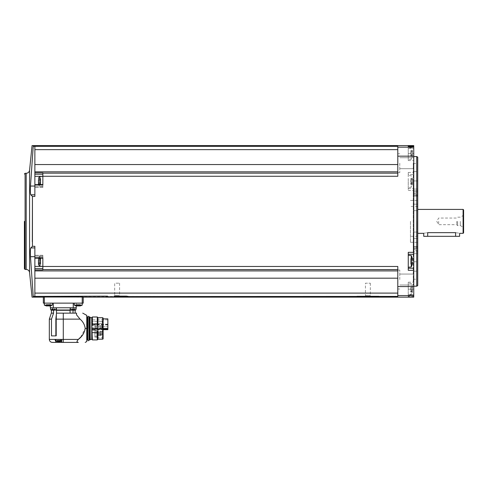<?xml version="1.0" encoding="UTF-8"?>
<svg xmlns="http://www.w3.org/2000/svg" width="488" height="488" viewBox="0 0 488 488"><rect width="100%" height="100%" fill="white"/><g stroke="black" fill="none" stroke-linecap="round" stroke-linejoin="round"><path stroke-width="0.37" stroke-dasharray="2.44 1.83" d="M83.228 297.149L44.341 297.003L44.341 303.127L83.228 303.127M34.868 256.694L34.868 296.423L34.868 256.694L30.482 256.694L33.221 296.423L356.917 296.564L356.917 296.149L378.853 296.149L356.917 296.149M358.284 296.149L358.149 296.411C348.932 296.972 386.85 296.972 377.62 296.411L397.793 296.411L397.793 266.478L397.793 270.535L397.793 266.478L42.846 266.478L42.846 257.731L34.868 257.731L34.868 246.3L32.44 246.3L30.781 247.928L34.868 247.928M378.853 296.149L378.853 296.564L377.48 296.149M408.261 294.276L408.261 289.171L408.261 296.796L408.261 294.276L413.745 294.276L413.745 296.271L413.745 145.595M413.745 297.149L413.745 294.276M397.793 293.105L397.793 270.535L397.793 293.105L34.868 293.105L34.868 296.411M42.846 266.478L42.846 269.925L42.846 268.534L42.846 269.925L34.868 269.925L34.868 257.731M34.868 269.925L34.868 293.105M34.868 256.096L34.868 258.195L34.868 256.096L42.846 256.096L42.846 258.091L42.846 255.273L42.846 256.096L34.868 256.096M42.846 269.589L397.793 269.589M397.793 270.913L397.793 282.485L397.793 270.065L397.793 278.19L397.793 270.913L34.868 270.913M413.745 221.369L413.745 286.181L413.745 221.369M413.745 279.539L413.745 273.554L413.745 279.539M413.745 163.206L413.745 169.19L413.745 163.206M413.745 296.271L408.261 296.271L413.745 296.271M413.745 146.473L413.745 160.552L413.745 146.473M34.868 194.816L34.868 196.444L34.868 194.816L30.781 194.816C30.372 193.834 30.274 190.912 30.482 186.05L33.221 146.321L34.868 146.321L34.868 194.816L34.868 146.321L397.793 146.333L397.793 149.639L397.793 146.333L397.793 147.156L413.745 147.156M34.868 184.653L42.846 184.549L42.846 187.471L42.846 174.21L42.846 176.333L34.868 176.333L34.868 187.471L34.868 184.549L42.846 184.653L42.846 187.471L42.846 176.504L42.846 186.477L42.846 176.504L39.955 176.504L39.955 184.549M397.793 172.209L397.793 149.639L397.793 172.209M42.846 181.487L42.846 186.477L42.846 184.549L42.846 185.013L34.868 185.013L34.868 184.549L42.846 184.549L42.846 185.013L42.846 176.266L397.793 176.266L397.793 147.156M408.261 172.447L408.261 174.509L413.745 174.509L408.261 174.509L408.261 190.418L408.261 172.447L413.745 172.447M30.781 194.816L32.44 196.444L34.868 196.444L34.868 185.013M397.793 176.266L397.793 173.155L397.793 176.266M413.251 279.539L413.251 285.022L413.251 279.539M399.788 279.539L399.788 270.065L399.788 279.539M413.251 163.206L413.251 168.689L413.251 163.206M399.788 163.206L399.788 172.679L399.788 163.206M397.793 282.485L397.793 278.19L397.793 282.485M397.793 164.554L397.793 171.831L397.793 160.259L397.793 164.554L34.868 164.554L34.868 176.333M397.793 173.155L42.846 173.155L42.846 176.266M34.868 171.831L397.793 171.831M42.846 173.155L42.846 174.21L42.846 172.819L34.868 172.819M34.868 146.333L34.868 164.554M34.868 149.639L397.793 149.639M34.868 278.19L397.793 278.19M30.482 256.694L30.537 248.904M24.4 221.369L24.4 268.754M416.74 156.563L416.74 286.181M417.734 157.142L417.734 285.602M417.734 247.16L417.734 249.289L417.734 247.16L413.251 247.16L413.251 249.289L413.251 246.702L413.251 247.16L417.734 247.16M417.734 261.806L417.734 248.459L417.734 271.188L417.734 261.806L413.251 261.806L413.251 246.702L413.251 279.203L413.251 261.806L417.734 261.806M417.734 271.188L417.734 279.203L417.734 271.188L413.251 271.188L417.734 271.188M417.734 221.369L417.734 242.67L417.734 221.369M417.734 250.74L417.734 189.057L417.734 253.687L417.734 189.057L417.734 250.74L413.251 250.74L413.251 189.057L413.251 253.687L413.251 250.74L417.734 250.74M417.734 180.938L417.734 194.285L417.734 180.938L413.251 180.938L413.251 163.541L413.251 194.285L413.251 180.938L417.734 180.938M417.734 195.584L417.734 193.455L417.734 195.584L413.251 195.584L413.251 193.455L413.251 196.042L413.251 195.584L417.734 195.584M417.734 171.556L417.734 163.541L417.734 171.556L413.251 171.556L417.734 171.556M416.74 221.369L416.74 242.31L416.74 221.369M410.457 221.369L410.457 242.31L410.457 221.369M416.941 221.369L416.941 236.326L416.941 221.369M463.1 209.407L463.1 233.337M455.621 236.326L455.621 232.654C460.77 233.398 460.77 233.398 455.621 232.654L427.708 232.654C422.559 233.398 422.559 233.398 427.708 232.654L427.708 236.326L459.611 236.326M463.6 209.907L463.6 232.837M463.6 221.369L463.6 227.951L463.6 221.369M463.173 221.369L463.173 227.213L463.173 221.369M460.312 221.369L460.312 225.56L460.312 221.369M457.616 221.369L457.616 225.56L457.616 221.369M456.744 221.369L456.744 224.687L456.744 221.369M438.675 221.369L438.675 224.687L438.675 221.369M423.718 236.326L427.708 236.326M413.251 251.936L413.251 238.583L413.251 251.936L417.734 251.936L413.251 251.936M413.251 232.062L413.251 238.583L413.251 232.062L417.734 232.062L413.251 232.062M413.251 194.285L413.251 196.042L413.251 194.285L417.734 194.285L413.251 194.285M408.261 289.171L408.261 282.192L408.261 295.155L408.261 283.186L408.261 289.171L413.745 289.171L408.261 289.171M408.261 188.472L413.745 188.472L408.261 188.472M408.261 181.487L408.261 187.471L408.261 181.487M408.261 147.943L408.261 160.552L408.261 146.473L408.261 147.943L413.745 147.943M408.261 270.297L408.261 254.272L413.745 254.272M408.261 252.326L408.261 254.272M408.261 261.257L408.261 255.273L408.261 261.257M411.256 289.171L411.256 294.892L411.256 289.171M412.476 290.866L412.476 288.445L412.476 291.598L412.476 290.866L410.756 290.866L410.756 292.037L410.756 290.824L412.476 290.866M412.476 288.445L412.476 286.749L412.476 288.445L410.756 288.445L410.756 289.902L410.756 287.45L410.756 288.445L412.476 288.445M412.476 286.749L410.756 286.749L410.756 286.303L410.756 287.517L410.756 286.749L412.476 286.749M412.476 291.598L410.756 291.598L412.476 291.598M411.256 181.487L411.256 187.209L411.256 181.487M412.476 183.183L412.476 180.761L412.476 183.915L412.476 183.183L410.756 183.183L410.756 184.354L410.756 183.146L412.476 183.183M412.476 180.761L412.476 179.066L412.476 180.761L410.756 180.761L410.756 182.219L410.756 179.773L410.756 180.761L412.476 180.761M412.476 179.066L410.756 179.066L410.756 178.626L410.756 179.834L410.756 179.066L412.476 179.066M412.476 183.915L410.756 183.915L412.476 183.915M411.256 153.574L411.256 159.295L411.256 153.574M412.476 155.269L412.476 152.842L412.476 155.995L412.476 155.269L410.756 155.269L410.756 156.441L410.756 155.227L412.476 155.269M412.476 152.842L412.476 151.146L412.476 152.842L410.756 152.842L410.756 154.299L410.756 151.853L410.756 152.842L412.476 152.842M412.476 151.146L410.756 151.146L410.756 150.707L410.756 151.921L410.756 151.146L412.476 151.146M412.476 155.995L410.756 155.995L412.476 155.995M411.256 255.535L411.256 266.973M412.421 262.947L410.756 262.971L410.756 261.983L410.756 262.971L412.445 262.971M412.403 262.91L410.756 262.91L410.756 263.679L410.756 262.91L412.525 262.91L412.476 261.983L410.756 261.983L410.756 260.525L410.756 261.983L412.476 261.983M412.476 260.525L410.756 260.525L412.476 260.525L412.445 259.537L410.756 259.537L410.756 260.525L410.756 259.537L412.445 259.537M412.476 258.829L410.756 258.829L412.476 258.829L412.525 259.598L410.756 259.598L410.756 258.39L410.756 259.598L412.403 259.598M412.476 263.679L410.756 263.679L410.756 264.118L410.756 263.679L412.476 263.679L412.476 262.947M410.756 287.475L412.476 287.475L410.756 287.45M410.756 151.878L412.476 151.878L410.756 151.878M410.756 179.797L412.476 179.797L410.756 179.797M42.846 268.534L42.846 266.411L42.846 268.534L34.868 268.534M39.955 258.195L39.955 266.241L42.846 266.241L42.846 255.273L42.846 266.411L34.868 266.411M42.846 257.731L42.846 258.195L42.846 257.731M42.846 261.257L42.846 256.267L42.846 261.257L42.846 256.267L42.846 258.195L34.868 258.195M38.46 259.561L40.742 259.561L38.46 259.561L40.742 259.537L40.742 261.983L40.742 259.537L38.46 259.537L38.46 262.971L38.46 259.537L40.742 259.598L38.46 259.537L38.46 260.525L38.46 258.829L40.742 258.829L38.46 258.829L40.742 258.829L40.742 259.598L40.742 258.39L40.742 259.598L40.742 258.829L38.46 258.829L38.46 259.598L38.46 258.39L38.46 264.118L38.46 262.91L38.46 264.118L40.742 264.118L40.742 262.91L40.742 264.118L38.46 264.118M38.46 258.195L38.46 257.762L38.46 258.195M38.46 261.257L38.46 257.762L38.46 261.257M38.46 261.983L40.742 261.983L38.46 261.983L40.742 261.983L38.46 261.983L38.46 260.525L38.46 262.971L40.742 262.971L38.46 262.971L40.742 262.971L40.742 260.525L40.742 262.971L38.46 262.971L38.46 263.679L40.742 263.679L40.742 261.983L40.742 263.679L38.46 263.679M38.46 179.797L40.742 179.797L38.46 179.797L40.742 179.773L40.742 182.219L40.742 179.773L38.46 179.773L38.46 183.207L38.46 179.066L40.742 179.066L38.46 179.066L40.742 179.066L40.742 179.834L40.742 178.626L40.742 179.834L40.742 179.066L38.46 179.066L38.46 179.834L38.46 178.626L38.46 184.982L38.46 177.998L38.46 184.354L38.46 183.146L38.46 184.354L38.46 183.915L38.46 184.354L40.742 184.354L40.742 183.146L40.742 184.354L38.46 184.354M38.46 184.549L38.46 184.982L38.46 184.549M38.46 182.219L40.742 182.219L38.46 182.219L40.742 182.219L38.46 182.219L38.46 180.761L38.46 183.207L40.742 183.207L38.46 183.207L40.742 183.207L40.742 180.761L40.742 183.207L38.46 183.207L38.46 183.915L40.742 183.915L40.742 182.219L40.742 183.915L38.46 183.915M40.742 179.773L40.742 180.761L40.742 179.773L38.46 179.773L40.742 179.773M40.742 259.537L40.742 260.525L40.742 259.537L38.46 259.537L40.742 259.537M43.347 303.127L52.32 303.127L44.341 303.127L52.32 303.127L44.341 303.127L44.341 305.152L52.32 305.152L44.341 305.152L52.32 305.152L52.32 303.127M74.255 303.127L82.228 303.127L74.255 303.127L82.228 303.127L74.255 303.127L74.255 305.152L82.228 305.152L74.255 305.152L82.228 305.152L82.228 297.003M53.314 303.127L73.255 303.127L50.325 303.127L53.314 303.127L53.314 307.763L76.244 307.763L74.213 307.763L76.244 307.763L76.244 303.127L73.255 303.127L76.244 303.127L76.244 305.909M50.673 307.763L56.157 307.763L50.673 307.763L56.157 307.763L50.673 307.763L50.673 309.758L56.157 309.758L50.673 309.758L56.157 309.758L56.157 307.763M50.325 305.909L50.325 303.127L50.325 307.763L52.356 307.763L53.192 310.008L51.118 310.008L53.192 310.008L52.356 307.763L70.254 307.763L70.071 310.008L56.498 310.008L56.504 307.763L53.314 307.763M56.498 310.008L56.504 313.137L70.071 313.137L70.071 310.008L56.504 310.307M70.071 313.137L56.504 313.137L76.543 313.137L76.543 314.845L76.543 313.137L76.543 314.845L80.05 319.121L55.827 319.121L56.504 313.137L56.504 335.884L55.827 335.884L55.827 319.121M80.703 337.123L85.205 328.454C84.705 324.709 82.991 321.604 80.05 319.121M60.64 339.41L54.9 339.41L61.976 339.41L54.9 339.41L55.968 342.375L61.976 342.405L60.64 339.41L63.288 339.41L63.288 342.405L78.318 342.405L77.043 341.899L77.043 341.069L78.318 339.41L63.288 339.41L63.288 313.137M56.175 342.405L52.32 342.405M61.976 342.405L61.976 339.41L61.86 342.405M73.017 313.137L73.017 310.307L75.152 310.307L75.896 309.252L75.896 307.763L70.412 307.763L75.896 307.763M73.377 310.008L74.213 307.763L73.377 310.008M70.254 307.763L56.315 307.763M56.504 313.156L56.504 335.884L51.484 335.884L56.504 335.884L51.484 335.884L51.484 319.121L49.325 319.121M50.673 309.252L51.423 310.307L53.552 310.307L53.192 310.008L53.552 310.307L53.552 313.137L51.319 313.137M53.424 313.137L51.484 319.121M70.065 307.763L74.213 307.763L70.065 307.763L70.065 310.081L70.065 307.763M71.888 310.161L71.888 308.861L71.888 310.161L71.888 308.861L71.888 310.161L72.291 310.161L72.291 308.861L72.291 310.161L72.291 308.861L72.291 310.161L72.273 308.861L72.273 310.161L72.273 308.861L72.273 310.161L71.888 310.161L72.291 310.161L72.261 308.861L72.261 310.161L72.261 308.861L74.054 308.861L71.888 308.861L72.291 308.861L72.261 310.161L74.652 310.161L71.663 310.161L71.663 308.861L72.773 308.861L71.663 308.861L71.663 310.161M74.054 310.161L74.054 308.861L74.054 310.161L74.054 308.861L74.054 310.161L74.042 308.861L74.042 310.161L74.042 308.861L73.535 308.861L74.054 308.861L74.054 310.161L73.535 310.161L74.652 310.161L74.652 308.861L74.017 308.861L74.652 308.861L74.652 310.161M54.68 310.161L54.68 308.861L54.68 310.161L54.912 308.861L54.278 308.861L54.912 308.861L54.278 308.861L54.68 308.861L54.912 310.161L51.917 310.161L53.033 310.161L52.149 310.161L52.149 308.861L53.033 308.861L52.149 308.861L52.149 310.161M52.515 310.161L53.033 310.161L52.515 310.161L52.515 308.861L53.796 308.861L52.515 308.861L52.515 310.161M51.38 310.161L55.76 310.161L51.38 310.161M53.033 310.161L53.033 308.861L53.033 310.161L53.033 308.861L53.033 310.161L54.308 310.161L53.796 310.161L53.796 308.861L54.308 308.861L53.033 308.861L54.308 308.861L53.796 308.861L53.796 310.161M54.278 310.161L54.278 308.861L54.308 310.161M70.815 310.161L75.189 310.161L70.815 310.161L70.412 309.758L70.412 307.763M74.017 308.861L74.42 308.861L74.017 308.861L74.017 310.161L74.017 308.861M77.013 305.915L77.043 304.573L77.013 305.952L76.482 305.952L77.714 305.952L76.482 305.952L77.013 305.952L76.994 304.573L78.769 304.573L76.158 304.573L77.043 304.573L76.994 305.933M80.002 305.952L78.769 305.952L80.002 305.952L79.471 305.952L80.002 305.952L79.471 305.952L80.002 305.952L80.002 304.573L80.319 304.573L78.769 304.573L80.002 304.573L80.002 305.952M77.013 305.952L77.013 304.573L77.013 305.952L78.769 305.952L78.769 304.573L78.769 305.952L78.769 304.573L78.769 305.952L77.714 305.952L79.471 305.952L79.489 304.573L77.714 304.573L79.489 304.573L79.471 305.915M47.098 305.915L47.098 304.573L47.098 305.952L47.098 304.573L47.098 305.952L46.567 305.952L50.087 305.952L49.562 305.952L50.087 305.952L49.562 305.952L50.087 305.952L49.562 305.952L49.575 304.573L47.08 304.573L50.41 304.573L46.25 304.573L50.41 304.573L49.532 304.573L49.562 305.915M76.158 305.891L76.158 304.573L77.043 304.573L76.158 304.573L76.158 305.891L74.255 305.152M47.129 305.909L47.129 304.573L46.25 304.573L47.129 304.573L47.129 305.988M56.047 339.41L61.628 339.41L56.047 339.41L61.628 339.41L56.047 339.41L56.047 341.008L61.628 341.008L56.047 341.008L61.628 341.008L61.628 339.41L61.628 341.008L60.433 341.545L60.433 340.258L59.756 340.258L60.433 340.258L60.433 341.545L61.628 341.008L60.829 341.008M57.486 341.606L57.486 340.258L57.486 341.606L57.486 340.258L57.486 341.606L59.243 341.606L57.895 341.606L58.432 341.606L57.895 341.606L57.883 340.258L58.432 340.258L57.242 340.258L59.243 340.258L57.242 340.258L57.919 340.258L57.895 341.57M60.189 341.606L59.78 341.606L60.189 341.606L59.78 341.606L60.189 341.606L60.189 340.258L59.243 340.258L60.189 340.258L60.189 341.606L60.189 340.258L60.189 341.606L59.243 341.606L60.189 341.606M57.242 341.545L57.242 340.258L57.242 341.545L56.047 341.008M59.792 341.588L59.792 340.258L59.78 341.606L59.243 341.606L59.243 340.258L58.432 340.258L59.792 340.258L59.243 340.258L59.243 341.606L59.243 340.258L59.243 341.606L59.78 341.606L59.756 340.258L59.78 341.57M58.432 341.606L58.432 340.258L58.432 341.606L58.432 340.258L58.432 341.606L57.895 341.606L59.243 341.606M77.043 341.069L77.043 341.899L77.043 341.069M87.017 315.791L87.017 341.124M87.712 328.454L87.712 317.511L87.712 328.454M88.06 328.454L88.06 317.511L88.06 328.454M88.956 328.454L88.956 317.511L88.956 328.454M89.31 317.511L89.31 339.721M90.054 317.041L90.054 339.874M90.274 317.645L90.274 339.264M91.762 317.603L91.762 339.306M92.372 316.986L92.372 324.252L91.799 326.246L92.372 339.923M97.289 316.986L97.289 324.252L92.372 324.252M97.905 317.603L97.905 326.454L97.289 324.252M97.289 339.923L97.289 332.657L97.905 329.723L97.905 339.197L97.905 326.454M102.62 317.712L102.62 339.197M103.114 317.999L103.114 338.91M103.114 328.552L103.114 318.859L103.114 328.552L107.854 328.552L107.854 318.859M103.114 328.973L102.816 337.653L103.114 328.973M91.799 329.04L91.799 330.614L91.799 329.04L91.799 329.565L91.799 329.04L102.816 329.04L91.799 329.04M96.886 330.614L91.799 330.614L91.799 329.339L91.799 330.614L96.886 330.614L96.886 337.653L96.886 330.614L91.799 330.614L94.892 330.614L94.892 329.339L94.892 333.066L94.892 330.614L91.799 330.614L96.886 330.614L96.886 333.066L96.886 330.614M107.854 328.552L107.854 329.668L91.799 329.668L91.799 328.473L91.799 329.668L107.854 329.668L107.854 328.357L107.854 329.668L91.799 329.668L103.114 329.668M91.799 328.912L91.799 328.473L91.799 329.339L91.799 328.912L94.892 328.912L94.892 328.473L91.799 328.473L94.892 328.357L94.892 329.339L94.892 328.912L91.799 328.912M97.905 330.455L97.905 339.306M97.289 332.657L92.372 332.657M94.892 328.357L94.892 324.715L94.892 328.357L107.854 328.357L107.854 326.74L94.892 326.74L107.854 326.74L107.854 324.715L107.854 328.357L94.892 328.357M107.854 322.403L107.854 319.86L107.854 322.403M107.854 326.728L107.854 324.185L107.854 326.728M107.854 326.826L107.854 329.37L107.854 326.826M91.799 326.826L91.799 329.37L91.799 326.826M91.799 326.728L91.799 324.185L91.799 326.728M91.799 322.403L91.799 319.86L91.799 322.403M102.071 326.826L102.071 327.82L102.071 326.826M102.071 326.728L102.071 325.734L102.071 326.728M102.071 322.403L102.071 321.409L102.071 322.403M94.892 333.639L94.892 336.232L94.892 333.639M94.892 333.066L94.892 337.178L94.892 333.066L96.886 333.066L96.886 337.178L96.886 333.066L94.892 333.066M94.892 327.655L94.892 328.65L94.892 327.655M102.572 327.655L102.572 328.65L102.572 327.655M103.066 327.655L103.066 328.15L103.066 327.655M96.886 331.834L96.886 331.34L96.886 331.834M96.886 334.109L96.886 333.615L96.886 334.109M97.411 333.639L97.411 331.145L97.411 333.639M97.411 333.737L97.411 334.054L97.411 333.737M97.411 332.267L97.411 331.95L97.411 332.267M97.411 335.207L97.411 334.89L97.411 335.207M101.297 333.737L100.986 334.054L100.986 333.426L100.986 334.054L100.986 333.426L100.986 334.054L97.411 334.054L101.297 333.737A0.311 0.311 0 0 0 100.986 333.426L97.411 333.426L100.986 333.426A0.311 0.311 0 0 1 101.297 333.737M101.297 335.207L100.986 335.518L100.986 334.89L100.986 335.518L100.986 334.89L100.986 335.518L97.411 335.518L101.297 335.207A0.311 0.311 0 0 0 100.986 334.89L97.411 334.89L100.986 334.89A0.311 0.311 0 0 1 101.297 335.207M101.297 332.267L100.986 332.578L100.986 331.95L100.986 332.578L100.986 331.95L100.986 332.578L97.411 332.578L101.297 332.267A0.311 0.311 0 0 0 100.986 331.95L97.411 331.95L100.986 331.95A0.311 0.311 0 0 1 101.297 332.267M364.89 296.149L370.874 296.149L364.89 296.149L365.433 295.612L370.337 295.612L365.433 295.612L365.433 283.186L370.337 283.186L365.433 283.186M126.721 296.149L128.094 296.149L126.721 296.149M119.578 283.186L119.578 295.612L120.115 296.149L114.137 296.149L120.115 296.149L114.137 296.149L114.674 295.612L119.578 295.612L114.674 295.612L114.674 283.186L119.578 283.186L114.674 283.186M107.525 296.149L106.158 296.149L107.525 296.149M397.793 295.588L413.745 295.588M408.261 296.796L413.745 296.796M397.793 156.16L413.745 156.16M408.261 190.418L413.745 190.418M397.793 286.584L413.745 286.584M29.567 170.239L29.567 272.505M26.193 173.289L26.193 269.455M25.095 173.289L25.095 269.455M413.251 248.459L417.734 248.459L413.251 248.459M413.251 192.004L417.734 192.004L413.251 192.004M413.251 190.808L417.734 190.808L413.251 190.808M413.251 204.155L417.734 204.155L413.251 204.155M413.251 210.682L417.734 210.682L413.251 210.682M413.251 238.583L417.734 238.583L413.251 238.583M408.261 294.801L413.745 294.801M408.261 153.574L413.745 153.574L408.261 153.574M408.261 148.468L413.745 148.468M410.756 289.902L412.476 289.902L410.756 289.902M410.756 154.299L412.476 154.299L410.756 154.299M410.756 182.219L412.476 182.219L410.756 182.219M34.868 186.05L30.482 186.05M42.846 258.091L34.868 258.091L42.846 258.091M42.846 186.648L34.868 186.648L42.846 186.648M42.846 174.21L34.868 174.21M39.955 261.257L39.955 256.267L39.955 261.257M40.742 260.525L38.46 260.525L40.742 260.525M40.742 262.947L38.46 262.947L40.742 262.947M40.742 180.761L38.46 180.761L40.742 180.761M40.742 183.183L38.46 183.183L40.742 183.183M73.255 307.763L73.255 303.127M54.9 339.41L49.325 339.41M75.896 309.758L70.412 309.758M73.535 308.861L73.535 310.161L73.535 308.861M72.773 308.861L72.773 310.161L72.773 308.861M74.42 308.861L74.42 310.161L74.42 308.861M77.714 304.573L77.714 305.952L77.714 304.573M76.482 304.573L76.482 305.952L76.482 304.573M79.471 304.573L79.471 305.952L79.489 304.573M48.861 304.573L48.861 305.952L48.861 304.573M47.8 304.573L47.8 305.952L47.8 304.573M46.567 304.573L46.567 305.952L46.567 304.573M50.087 304.573L50.087 305.952L50.087 304.573M61.708 342.375L61.708 339.41L61.708 342.375M55.968 342.375L55.968 339.41M57.895 341.606L57.895 340.258L57.883 341.588M85.205 328.454L86.754 328.454L86.754 341.557M86.754 328.454L86.754 315.352M87.163 317.041L87.163 339.874M87.566 317.041L87.566 339.874M89.457 317.041L89.457 339.874M103.114 329.565L107.854 329.565M103.114 329.028L107.854 329.028M94.892 329.339L91.799 329.339L94.892 329.339M97.307 333.639L97.307 336.232L97.307 333.639M102.169 331.834L102.169 331.34L102.169 331.834M102.169 334.109L102.169 333.615L102.169 334.109M413.251 285.022L413.745 285.517L413.251 285.022L399.788 285.022L413.251 285.022M413.251 274.055L413.745 273.554L413.251 274.055L399.788 274.055L413.251 274.055M413.251 168.689L413.745 169.19L413.251 168.689L399.788 168.689L413.251 168.689M413.251 157.722L413.745 157.227L413.251 157.722L399.788 157.722L413.251 157.722M399.788 270.065L397.793 270.065L399.788 270.065M399.788 289.006L397.793 289.006L399.788 289.006M399.788 153.738L397.793 153.738L399.788 153.738M399.788 172.679L397.793 172.679L399.788 172.679M410.457 242.31L416.74 242.31L417.734 242.67M410.457 200.434L416.74 200.434L417.734 200.074M417.734 206.875L416.941 206.418L410.457 206.418M417.734 235.869L416.941 236.326L410.457 236.326M463.6 214.793L463.173 215.531L460.312 217.184L457.616 217.184L456.744 218.057L438.675 218.057L436.76 221.369L438.675 224.687L456.744 224.687L457.616 225.56L460.312 225.56L463.173 227.213L463.6 227.951M413.251 279.203L417.734 279.203M413.251 246.702L417.734 246.702L413.251 246.702M413.251 249.289L417.734 249.289M413.251 253.687L417.734 253.687L413.251 253.687M413.251 189.057L417.734 189.057L413.251 189.057M413.251 163.541L417.734 163.541M413.251 196.042L417.734 196.042L413.251 196.042M413.251 193.455L417.734 193.455M408.261 282.192L413.745 282.192M408.261 160.552L413.745 160.552M410.756 286.303L412.384 286.303L411.256 283.449L408.261 283.186M410.756 292.037L412.384 292.037L411.256 294.892L408.261 295.155M410.756 178.626L412.384 178.626L411.256 175.771L408.261 175.509M410.756 184.354L412.384 184.354L411.256 187.209L408.261 187.471M410.756 150.707L412.384 150.707L411.256 147.852L408.261 147.589M410.756 156.441L412.384 156.441L411.256 159.295L408.261 159.558M410.756 290.891L412.445 290.891L410.756 290.891M410.756 290.824L412.525 290.824L410.756 290.824M410.756 287.517L412.525 287.517L410.756 287.517M410.756 264.118L412.384 264.118M410.756 258.39L412.384 258.39M410.756 155.294L412.445 155.294L410.756 155.294M410.756 155.227L412.525 155.227L410.756 155.227M410.756 151.853L412.445 151.853L410.756 151.853M410.756 151.921L412.525 151.921L410.756 151.921M410.756 183.207L412.445 183.207L410.756 183.207M410.756 183.146L412.525 183.146L410.756 183.146M410.756 179.773L412.445 179.773L410.756 179.773M410.756 179.834L412.525 179.834L410.756 179.834M42.846 255.273L34.868 255.273L42.846 255.273M42.846 187.471L34.868 187.471L42.846 187.471M42.846 256.267L39.955 256.267L38.46 257.762L39.955 256.267L42.846 256.267M39.955 266.241L38.46 264.746M42.846 186.477L39.955 186.477L38.46 184.982L39.955 186.477L42.846 186.477M39.955 176.504L38.46 177.998M40.742 262.91L38.46 262.91L40.742 262.91M40.742 258.39L38.46 258.39L40.742 258.39M40.742 183.146L38.46 183.146L40.742 183.146M40.742 178.626L38.46 178.626L40.742 178.626M56.504 310.081L56.504 307.763L56.504 310.081M56.157 309.758L55.76 310.161M52.552 308.861L52.552 310.161L52.552 308.861M51.917 308.861L51.917 310.161L51.917 308.861M54.912 308.861L54.912 310.161L54.912 308.861M52.32 305.152L50.41 305.891L50.41 304.573L50.41 305.891M77.043 304.573L77.043 305.988L77.043 304.573M80.319 304.573L80.319 305.891L80.319 304.573M47.08 304.573L47.08 305.933L47.08 304.573M46.25 304.573L46.25 305.891L46.25 304.573M49.575 304.573L49.575 305.933L49.575 304.573M49.532 304.573L49.532 305.988L49.532 304.573M57.919 341.563L57.919 340.258L57.919 341.563M59.756 341.563L59.756 340.258L59.756 341.563M57.919 341.637L57.919 340.258L57.919 341.637M59.756 341.637L59.756 340.258L59.756 341.637M89.255 339.996L89.255 316.913M87.761 339.996L87.761 316.913M96.886 337.653L103.114 337.824M107.854 324.715L94.892 324.715M107.854 324.282L91.799 324.282M107.854 329.37L91.799 329.37M107.854 324.185L91.799 324.185M107.854 329.266L91.799 329.266M107.854 319.86L91.799 319.86L107.854 319.86M107.854 324.941L91.799 324.941L107.854 324.941M102.071 325.832L91.799 325.832M102.071 327.82L91.799 327.82M102.071 325.734L91.799 325.734M102.071 327.716L91.799 327.716M102.071 321.409L91.799 321.409L102.071 321.409M102.071 323.391L91.799 323.391L102.071 323.391M94.892 328.65L102.572 328.65L102.071 328.15L102.071 327.161L102.071 328.15L102.498 327.655L102.071 327.161L102.572 326.667L94.892 326.667M103.066 327.161L102.639 327.655L103.066 328.15M96.886 337.178L94.892 337.178M97.411 331.145L94.892 331.047M97.411 336.134L94.892 336.232M102.169 331.34L96.886 331.34L102.169 331.34M102.169 332.328L96.886 332.328L102.169 332.328M102.169 333.615L96.886 333.615L102.169 333.615M102.169 334.603L96.886 334.603L102.169 334.603M370.337 283.186L370.337 295.612L370.874 296.149M128.094 296.564L128.094 296.149M106.158 296.564L106.158 296.149"/><path stroke-width="0.73" d="M83.228 303.127L44.341 303.127L44.341 297.003L43.347 297.015L83.228 297.015L83.228 303.127L83.228 297.149L413.745 297.149L413.745 145.595L32.055 145.595L29.567 170.239L29.567 272.505L32.055 297.149L43.347 297.149L43.347 303.127L43.347 297.015M128.094 296.564L397.793 296.411L397.793 295.588L413.745 295.588M114.137 296.149L126.862 296.411C136.085 296.972 98.179 296.972 107.391 296.411L106.158 296.564M30.537 248.904L30.781 247.928C30.372 248.911 30.274 251.832 30.482 256.694L33.221 296.423C31.69 297.387 31.69 297.387 33.221 296.423C31.69 297.387 31.69 297.387 33.221 296.423L107.525 296.149M34.868 296.411L34.868 293.105L397.793 293.105M34.868 247.928L30.781 247.928L32.44 246.3L34.868 246.3L34.868 270.913L397.793 270.913M34.868 293.105L34.868 270.913M42.846 176.266L42.846 172.819L34.868 172.819L34.868 146.333L397.793 146.333L397.793 176.266L42.846 176.266L42.846 185.013L34.868 185.013L34.868 196.444L32.44 196.444L32.318 241.737M32.44 246.3L32.44 196.444L30.781 194.816C30.372 193.827 30.274 190.906 30.482 186.05L33.221 146.321L34.868 146.333M397.793 269.589L42.846 269.589L42.846 257.731L34.868 257.731M42.846 266.478L397.793 266.478L397.793 295.588M413.745 252.326L408.261 252.326L408.261 270.297L413.745 270.297M34.868 172.819L34.868 185.013M34.868 184.653L42.846 184.549L42.846 181.487M42.846 173.155L397.793 173.155M34.868 171.831L397.793 171.831M408.261 145.949L408.261 146.473L413.745 146.473L408.261 146.473L408.261 145.949L413.745 145.949M33.221 146.321C31.69 145.357 31.69 145.357 33.221 146.321C31.69 145.357 31.69 145.357 33.221 146.321M34.868 149.639L397.793 149.639M34.868 164.554L397.793 164.554M42.846 269.589L42.846 269.925L34.868 269.925M34.868 278.19L397.793 278.19M29.567 170.239C29.219 172.118 28.097 173.13 26.193 173.289L26.193 269.455L25.095 269.455L24.4 268.754L24.4 221.369M416.74 156.563L417.734 157.142L417.734 285.602L416.74 286.181L416.74 156.563L413.745 156.563M463.1 209.407L463.6 209.907L463.6 232.837L463.1 233.337L463.1 209.407L417.734 209.407M463.1 233.337L459.611 233.337L459.611 236.326L455.621 236.326L455.621 232.654C460.77 233.398 460.77 233.398 455.621 232.654L427.708 232.654C422.559 233.398 422.559 233.398 427.708 232.654L427.708 236.326L423.718 236.326L423.718 233.337L417.734 233.337M455.621 236.326L427.708 236.326M408.261 268.235L413.745 268.235L408.261 268.235M408.261 254.272L413.745 254.272M408.261 267.235L411.256 266.973L411.256 255.535L408.261 255.273M412.476 260.525L412.403 259.598M412.476 258.829L412.445 259.537M412.476 261.983L412.445 262.971M412.476 263.679L412.403 262.91M34.868 194.816L30.781 194.816M34.868 266.411L42.846 266.411L39.955 266.241L39.955 258.195M34.868 258.195L42.846 258.195L42.846 261.257M39.955 184.549L39.955 176.504L42.846 176.333L34.868 176.333M38.46 264.118L38.46 259.561M38.46 263.679L38.46 261.983M38.46 184.354L38.46 179.797M38.46 183.915L38.46 182.219M52.32 303.127L52.32 305.152L44.341 305.152L46.25 305.891L44.341 305.152L44.341 303.127L43.347 303.127M49.325 339.41C49.502 341.228 50.502 342.228 52.32 342.405L56.175 342.405L54.9 339.41L49.325 339.41L49.325 319.121L51.484 319.121L51.484 335.884L55.827 335.884L55.827 319.121L80.05 319.121L76.543 314.845L76.543 313.137C84.32 313.137 84.32 313.137 76.543 313.137C84.32 313.137 84.32 313.137 76.543 313.137L56.504 313.156L56.498 310.008L70.071 310.008L70.071 313.137M80.05 319.121C82.991 321.604 84.705 324.715 85.205 328.454C84.4 332.975 82.106 336.622 78.318 339.41L80.703 337.123M63.288 313.137L63.288 339.41L78.318 339.41L77.043 341.069L77.043 341.899L78.318 342.405C86.913 342.405 86.913 342.405 78.318 342.405C86.913 342.405 86.913 342.405 78.318 342.405L61.976 342.405M61.86 342.405L63.288 342.405L63.288 339.41L60.64 339.41L61.86 342.405L56.175 342.405M73.017 313.137L73.017 310.307L75.451 310.008M70.254 307.763L70.071 310.307L56.504 310.307M56.315 307.763L56.498 310.008M54.9 339.41L60.64 339.41M51.484 319.121L53.552 313.137L53.552 310.307L51.118 310.008M49.325 319.121L51.319 313.137L53.424 313.137M56.504 313.137L55.827 319.121M71.663 310.161L70.412 309.758L75.896 309.758L76.244 307.763L50.325 307.763L50.325 305.909M76.244 307.763L76.244 305.909M70.412 309.758L70.412 307.763M70.815 310.161L74.652 310.161M74.054 310.161L71.888 310.161M52.149 310.161L50.673 309.758L50.673 307.763M50.325 307.763L51.069 310.161L54.68 310.161M53.796 310.161L53.033 310.161M75.189 310.161L75.5 310.161L75.189 310.161M76.158 305.891L74.255 305.152L74.255 303.127M74.255 305.152L82.228 305.152L82.228 297.003M76.482 305.952L77.013 305.952L76.482 305.952M79.471 305.915L76.994 305.933M79.471 305.952L80.002 305.952L79.471 305.952M46.567 305.952L47.098 305.952L46.567 305.952M49.562 305.915L47.098 305.915M49.562 305.952L50.087 305.952L49.562 305.952M57.242 341.545L56.047 341.008L56.047 339.41M56.047 341.008L60.829 341.008M57.486 341.606L57.895 341.57M59.243 341.606L58.432 341.606M59.78 341.606L60.189 341.606L59.78 341.57M86.754 341.557L86.754 315.352L86.754 341.557L85.217 342.405M87.017 328.454L87.017 316.889L87.017 328.454M87.712 339.398L87.712 317.188L87.761 339.398M91.762 339.264L89.31 339.721L89.255 316.913C88.822 316.071 88.322 316.071 87.761 316.913L87.761 339.996C88.108 340.978 88.609 340.978 89.255 339.996L89.31 339.398M90.054 339.874L90.054 317.041L89.31 317.188M90.274 339.264L90.054 317.041M91.762 339.306L91.762 317.603L92.372 316.986L92.372 324.252L91.799 326.246L92.372 339.923L91.762 339.306M92.372 324.252L97.289 324.252L97.289 316.986L92.372 316.986M97.289 324.252L97.905 326.454L97.905 317.603L97.289 316.986M97.905 326.454L97.984 329.723L97.289 332.657L92.372 332.657M102.62 317.712L103.114 317.999L103.114 338.91L102.62 339.197L102.62 317.712L97.905 317.712M97.289 332.657L97.289 339.923L97.905 339.306L97.905 330.455M103.114 318.859L107.854 318.859L107.854 329.668L103.114 329.668M126.721 296.149L120.115 296.149M397.793 286.584L413.745 286.584M397.793 156.16L413.745 156.16M397.793 147.156L413.745 147.156M25.095 269.455L25.095 173.289L24.4 173.984M34.868 186.05L30.482 186.05M34.868 256.694L30.482 256.694M42.846 268.534L34.868 268.534M42.846 174.21L34.868 174.21M73.255 307.763L73.255 303.127M53.314 307.763L53.314 303.127M50.673 309.758L56.157 309.758L56.157 307.763M55.968 342.375L55.968 339.41M85.205 328.454L86.754 328.454M87.163 317.041L87.566 317.041L87.566 339.874L87.163 339.874L87.017 316.889M89.457 339.874L89.457 317.041M107.854 329.565L103.114 329.565M107.854 329.028L103.114 329.028M107.854 328.552L103.114 328.552M26.193 269.455C28.097 269.608 29.219 270.626 29.567 272.505M26.193 173.289L25.095 173.289M416.74 286.181L413.745 286.181M412.384 258.39L411.256 255.535M411.256 266.973L412.384 264.118M39.955 266.241L38.46 264.746M39.955 176.504L38.46 177.998M75.152 313.137L75.152 310.307M51.423 313.137L51.423 310.307M75.896 309.758L75.5 310.161L75.896 309.758L75.896 307.763M56.157 309.758L55.76 310.161M82.228 305.152L80.319 305.891L82.228 305.152M52.32 305.152L50.41 305.891M60.939 341.362L60.433 341.545M86.754 315.352L82.734 313.137M88.956 339.398L88.956 317.511M88.06 339.398L87.761 339.996M88.06 317.511L87.761 316.913M91.762 317.645L90.274 317.645M102.62 339.197L97.905 339.197M97.289 339.923L92.372 339.923"/></g></svg>
